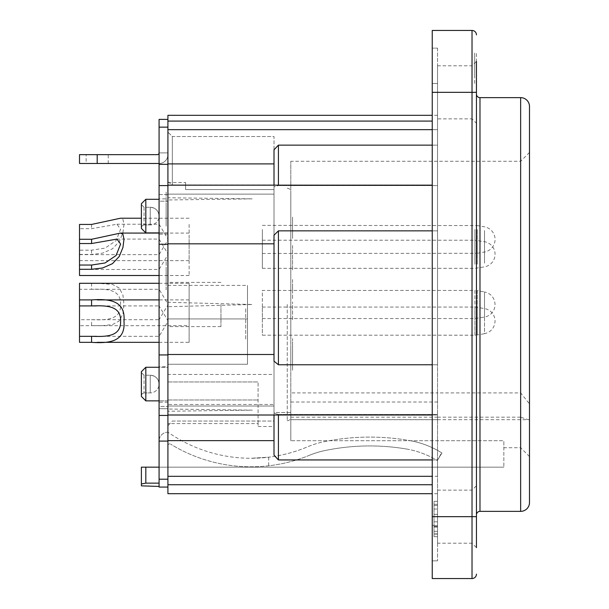 <?xml version="1.0" encoding="UTF-8"?>
<svg xmlns="http://www.w3.org/2000/svg" width="609" height="609" viewBox="0 0 609 609"><rect width="100%" height="100%" fill="white"/><g stroke="black" fill="none" stroke-linecap="round" stroke-linejoin="round"><path stroke-width="0.46" stroke-dasharray="3.04 2.28" d="M476.444 64.775L476.444 71.618L476.444 64.775M474.677 53.531L474.677 84.468L474.677 53.531M474.677 71.755L474.677 57.748L474.677 71.755M474.677 76.452L474.677 53.036L474.677 76.452M474.677 77.252L474.677 65.795L474.677 77.252M474.677 71.618L474.677 57.87L474.677 71.618M159.078 384.066C158.553 378.691 155.607 375.745 150.233 375.22L150.233 392.904L150.233 375.22L150.233 392.904L150.233 375.22L144.051 375.22L141.395 372.571L141.395 395.553L141.395 372.571L141.395 395.553L141.395 372.571L144.051 375.22L150.233 375.22C155.607 375.745 158.553 378.691 159.078 384.066A8.838 8.838 0 0 0 150.233 375.22A8.838 8.838 0 0 1 159.078 384.066A8.838 8.838 0 0 1 150.233 392.904A8.838 8.838 0 0 0 159.078 384.066M159.078 216.096C158.553 210.729 155.607 207.783 150.233 207.258L150.233 224.934L150.233 207.258L150.233 224.934L150.233 207.258L144.051 207.258L141.395 204.601L141.395 227.591L141.395 204.601L141.395 227.591L141.395 204.601L144.051 207.258L150.233 207.258C155.607 207.783 158.553 210.729 159.078 216.096A8.838 8.838 0 0 0 150.233 207.258A8.838 8.838 0 0 1 159.078 216.096A8.838 8.838 0 0 1 150.233 224.934A8.838 8.838 0 0 0 159.078 216.096M437.544 118.854L437.544 65.81L437.544 118.854L472.021 118.854L472.021 65.81L472.021 118.854L476.444 123.277M476.444 516.668L472.021 516.668L472.021 92.332L476.444 92.332L476.444 547.605L476.444 485.723L476.444 547.605L472.021 543.19L472.021 490.146L472.021 543.19L437.544 543.19L437.544 490.146L437.544 543.19M476.444 71.923L476.444 84.468L476.444 71.923M476.444 75.958L476.444 61.395L476.444 75.958M476.444 53.531L476.444 84.468L476.444 53.531M476.444 94.098L476.444 514.902L476.444 94.098M290.798 412.499L290.798 187.808L290.798 440.718L290.798 412.499L274.004 412.499L274.004 187.808L274.004 421.047L274.004 412.499L290.798 412.499M290.798 440.718L290.798 161.286L290.798 440.718L503.849 440.718L503.849 467.164L503.849 440.718L290.798 440.718M290.798 417.173L437.544 417.173L437.544 419.662L290.798 419.662M172.339 421.047L274.004 421.047L274.004 184.976L172.339 184.976L167.917 181.718L167.917 132.115L172.339 136.53L172.339 184.976L172.339 136.53L274.004 136.53L274.004 184.976L274.004 136.53L172.339 136.53L167.917 132.115L167.917 181.718L172.339 184.976L274.004 184.976L274.004 421.047L172.339 421.047L167.917 425.767L167.917 467.164L503.849 467.164L167.917 467.164L167.917 181.718L167.917 425.767L172.339 421.047M278.42 415.003L278.42 414.485L274.004 413.199L274.004 415.003M432.245 459.94L437.544 459.94L437.544 414.485L278.42 414.485L278.42 459.94L274.004 455.151L274.004 413.199L278.42 414.485L437.544 414.485L437.544 459.94L278.42 459.94M432.245 364.761L437.544 364.761L437.544 230.857L432.245 230.857M274.004 185.159L274.004 186.864L278.42 185.585L278.42 185.159M278.42 145.132L437.544 145.132L437.544 185.585L278.42 185.585L274.004 186.864L274.004 149.791L278.42 145.132L278.42 185.585L437.544 185.585L437.544 145.132L432.245 145.132M274.004 235.173L278.42 230.857L278.42 364.761L274.004 361.167L274.004 235.173M278.42 230.857L437.544 230.857L437.544 364.761L278.42 364.761M167.917 493.686L167.917 467.164L167.917 486.561L167.917 467.164L167.917 486.561L167.917 467.164L159.078 467.164L159.078 487.071L159.078 119.402M432.245 129.656L437.544 129.656L437.544 145.132L437.544 115.314L437.544 129.656L167.917 129.656L167.917 476.314L437.544 476.314L437.544 493.686L437.544 459.94L437.544 476.314L432.245 476.314M167.917 115.314L167.917 415.003L437.544 415.003L437.544 364.761L437.544 415.003L437.544 414.485L437.544 415.003L432.245 415.003M141.395 396.436L141.395 371.688L141.395 396.436L141.395 371.688L145.817 367.265L167.917 367.265L167.917 400.859L167.917 367.265L167.917 400.859L167.917 367.265L159.078 367.265M167.917 210.402L167.917 232.897L167.917 210.402M145.817 232.897L145.817 199.303L145.817 232.897L141.395 228.474L141.395 203.718L141.395 228.474L141.395 203.718L145.817 199.303L145.817 232.897L167.917 232.897L167.917 199.303L167.917 232.889L159.078 232.897M274.004 194.119L274.004 149.791L274.004 194.119L167.917 194.119L274.004 194.119M437.544 230.857L437.544 185.159L437.544 230.857M167.917 406.02L274.004 406.02L274.004 455.151L274.004 406.02L274.004 413.199L274.004 406.02L167.917 406.02M159.078 244.262L167.917 244.262L167.917 163.89L274.004 163.89M145.817 483.143L141.395 483.965L141.395 467.164L145.817 467.164L145.817 483.143L159.078 483.143M159.078 486.424L141.395 485.86L141.395 483.965M159.078 441.076L167.917 441.076L167.917 487.071L167.917 467.164L145.817 467.164M145.817 367.265L145.817 400.859M167.917 440.642L274.004 440.642M167.917 354.499L274.004 354.499M167.917 243.828L274.004 243.828M290.798 402.016L437.544 402.016L437.544 392.904L290.798 392.904M437.544 417.492L437.544 419.7L290.798 419.7M437.544 400.882L437.544 392.904L520.649 392.904L529.487 403.858L529.487 152.448L529.487 456.552L529.487 419.601L528.361 419.7L520.649 417.173L520.649 447.714L503.849 447.714L503.849 440.718L503.849 447.714M520.649 392.904L520.649 161.286L520.649 447.714L529.487 456.552M437.544 417.173L520.649 417.173M141.395 485.86L141.395 467.164L141.395 485.86M529.487 106.476L529.487 502.524M432.245 578.55L432.245 30.45L472.021 30.45A4.423 4.423 0 0 1 476.444 34.873M437.544 509.025L437.544 536.704L437.544 501.344L434.011 501.344L434.011 536.704L434.011 501.344L437.544 501.344L437.544 509.025L434.011 509.025M437.544 504.343L434.011 504.343M437.544 521.822L434.011 521.822M437.544 514.361L434.011 514.361M437.544 531.36L434.011 531.36M437.544 527.021L434.011 527.021M437.544 526.519L434.011 526.519M437.544 536.704L434.011 536.704M437.544 526.922L434.011 526.922M437.544 505.493L434.011 505.493L437.544 505.493M437.544 48.134L437.544 560.866L437.544 48.134L432.245 48.134L437.544 48.134M432.245 83.494L437.544 83.494L432.245 83.494L432.245 525.506L432.245 83.494M437.544 525.506L432.245 525.506L437.544 525.506M437.544 560.866L432.245 560.866L437.544 560.866M437.544 419.662L528.361 419.7M432.245 560.866L432.245 525.506L432.245 560.866M96.504 336.328L159.078 336.328L168.213 321.118L159.078 305.916L159.078 336.328L159.078 305.916L96.504 305.916M189.133 342.334L189.133 299.902L189.133 342.334L159.078 342.334M97.204 342.334L91.571 342.334M79.513 342.334L79.513 299.902L79.513 325.716L102.601 325.64L112.452 324.589L119.303 320.928L122.934 313.886L123.977 304.5L122.934 295.114L119.303 288.072L112.452 284.411L97.204 283.284M474.929 307.073L484.513 308.55A12.766 12.766 0 0 1 495.056 321.118C494.577 327.855 491.06 332.042 484.513 333.694L484.513 308.55L484.513 333.694L477.235 334.973L477.235 307.279L477.235 334.98L474.929 335.186L474.929 307.073L474.929 335.186L262.342 335.178L262.342 307.065L262.342 335.178M167.917 277.293L167.917 285.758L167.917 277.293M290.798 359.051L290.798 355.976L290.798 359.051M290.798 354.507L290.798 348.85L290.798 354.507M290.798 364.448L290.798 355.283L290.798 364.448M290.798 292.175L290.798 283.703L290.798 292.175M292.564 279.554L292.564 299.422L292.564 279.554M292.564 283.703L292.564 292.175L292.564 283.703M292.564 217.108L292.564 238.423L292.564 217.108M292.564 245.541L292.564 270.388L292.564 245.541M292.564 319.755L292.564 301.889L292.564 319.755M292.564 351.089L292.564 370.226L292.564 351.089M292.564 355.283L292.564 364.448L292.564 355.283M292.564 360.962L292.564 345.47L292.564 360.962M292.564 360.772L292.564 338.642L292.564 360.772M292.564 354.75L292.564 348.85L292.564 354.75M292.564 355.976L292.564 360.185L292.564 355.976M292.564 354.621L292.564 345.47L292.564 354.621M292.564 370.226L292.564 345.47L292.564 370.226M166.15 289.914L166.15 270.046L166.15 289.914M166.15 285.758L166.15 277.293L166.15 285.758M166.15 226.167L166.15 204.845L166.15 226.167M166.15 216.416L166.15 191.569L166.15 216.416M166.15 261.794L166.15 279.66L166.15 261.794M287.258 304.5L287.258 420.75L287.258 304.5M290.798 304.5L290.798 191.789L290.798 304.5C290.798 285.766 290.798 285.766 290.798 304.5C290.798 323.234 290.798 323.234 290.798 304.5M290.798 345.47L290.798 370.226L290.798 345.47M290.798 326.736L290.798 301.889L290.798 326.736M290.798 263.05L290.798 245.541L290.798 263.05M290.798 231.953L290.798 213.165L290.798 231.953M290.798 283.703L290.798 299.422L290.798 283.703M290.798 254.288C290.798 235.554 290.798 235.554 290.798 254.288C290.798 273.022 290.798 273.022 290.798 254.288M290.798 321.118C290.798 302.384 290.798 302.384 290.798 321.118C290.798 339.86 290.798 339.86 290.798 321.118M290.798 239.436C290.798 220.702 290.798 220.702 290.798 239.436C290.798 258.17 290.798 258.17 290.798 239.436M245.709 339.007L245.709 307.918L245.709 339.007M252.316 410.154L167.917 409.027L167.917 411.242L252.316 410.154M167.917 411.242L167.917 423.582L258.087 423.582L258.087 426.498L258.087 423.582L167.917 423.582L167.917 404.452L274.004 404.452L274.004 189.574L185.6 189.574L185.6 182.502L185.6 189.574L274.004 189.574L274.004 374.444L167.917 374.444L167.917 302.292L252.316 304.5L167.917 306.708M167.917 302.292L167.917 182.502L167.917 199.973L252.316 198.846L167.917 197.758M167.917 199.973L167.917 409.027M274.004 404.452L274.004 374.444M274.004 189.574L274.004 420.75L274.004 189.574M167.917 354.621L167.917 364.258L247.482 364.258L247.482 285.408L247.482 364.258L167.917 364.258L167.917 318.933L167.917 354.621L247.482 354.621L167.917 354.621M167.917 318.933L167.917 285.408L167.917 318.933L247.482 318.933L167.917 318.933M247.482 310.042L247.482 344.024L247.482 310.042M167.917 374.444L167.917 404.452M167.917 423.582L167.917 381.942L167.917 423.582M167.917 254.288C167.917 226.236 167.917 226.236 167.917 254.288C167.917 282.34 167.917 282.34 167.917 254.288M167.917 321.118C167.917 293.074 167.917 293.074 167.917 321.118C167.917 349.17 167.917 349.17 167.917 321.118M167.917 304.5L167.917 282.401L167.917 304.5M167.917 239.436C167.917 211.384 167.917 211.384 167.917 239.436C167.917 267.488 167.917 267.488 167.917 239.436M167.917 285.758L167.917 270.046L167.917 285.758M167.917 211.315L167.917 230.111L167.917 211.315M167.917 198.907L167.917 216.416L167.917 198.907M167.917 254.813L167.917 279.66L167.917 254.813M258.087 423.582L258.087 381.942L258.087 423.582M167.917 399.976L258.087 399.976L167.917 399.976M167.917 381.942L258.087 381.942L167.917 381.942M220.96 304.5L220.96 326.599L220.96 304.5M159.078 243.531L159.078 269.49L159.078 243.531M79.513 265.037L79.513 269.49L79.513 265.037M189.133 239.284L189.133 275.504L189.133 239.284M79.513 275.504L79.513 239.284L79.513 260.652L79.513 254.44L91.571 254.44L102.601 253.138L112.452 248.815L119.303 241.56L122.934 232.623L123.977 224.432L122.934 219.339L120.475 218.228M262.342 244.346L262.342 268.341L262.342 244.346M79.513 283.284L79.513 289.298L91.571 289.298C105.266 288.917 121.062 288.407 120.628 304.5C121.062 320.593 105.266 320.083 91.571 319.702L79.513 319.702L79.513 325.716M91.571 283.284L91.571 289.298L159.078 289.298L168.213 304.5L159.078 319.702L159.078 289.298L159.078 319.702L91.571 319.702L91.571 325.716L189.133 325.716L189.133 283.284L159.078 283.284M79.513 289.298L79.513 319.702M189.133 283.284L189.133 325.716M262.342 318.553L474.929 318.553L484.513 317.068A12.766 12.766 0 0 0 495.056 304.5C494.577 297.763 491.06 293.576 484.513 291.932L484.513 317.068L484.513 291.932L477.235 290.645L477.235 318.347L477.235 290.638L474.929 290.44L474.929 318.545L474.929 290.44L262.342 290.447L262.342 318.553L262.342 290.447M79.513 224.432L79.513 228.687L91.571 228.687L116.958 224.234L120.612 229.22L116.075 240.639L105.083 248.114L91.571 250.185L79.513 250.185L79.513 254.44M159.078 250.185L159.078 224.226L159.078 250.185M79.513 228.687L79.513 250.185M189.133 224.432L189.133 260.652L189.133 224.432M262.342 229.494L262.342 253.489L262.342 229.494M268.691 457.199L268.691 465.794A153.818 153.818 0 0 0 309.357 455.319A88.404 88.404 0 0 1 324.863 450.569A220.389 220.389 0 0 1 405.99 448.932A88.404 88.404 0 0 1 437.27 460.518L441.647 452.814A88.404 88.404 0 0 0 410.321 440.71A229.228 229.228 0 0 0 324.262 441.67A88.404 88.404 0 0 0 307.469 446.854A145.285 145.285 0 0 1 268.691 457.199A145.285 145.285 0 0 0 307.469 446.854A88.404 88.404 0 0 1 324.262 441.67A229.228 229.228 0 0 1 410.321 440.71A88.404 88.404 0 0 1 441.647 452.814L437.27 460.518A88.404 88.404 0 0 0 405.99 448.932A220.389 220.389 0 0 0 324.863 450.569A88.404 88.404 0 0 0 309.357 455.319A153.818 153.818 0 0 1 268.691 465.794L268.691 457.199L251.015 458.272L268.691 457.199M324.262 441.67A229.228 229.228 0 0 1 410.321 440.71A229.228 229.228 0 0 0 324.262 441.67A88.404 88.404 0 0 0 307.469 446.854A145.285 145.285 0 0 1 167.917 432.169L167.917 408.692L167.917 432.169A8.838 8.838 0 0 0 159.078 441.007A8.838 8.838 0 0 1 167.917 432.169A145.285 145.285 0 0 0 307.469 446.854A88.404 88.404 0 0 1 324.262 441.67M410.321 440.71A88.404 88.404 0 0 1 441.647 452.814A88.404 88.404 0 0 0 410.321 440.71M86.143 154.648L108.242 154.648L86.143 154.648L86.143 163.486L108.242 163.486L86.143 163.486M79.513 154.648L97.196 154.648L97.196 163.486L79.513 163.486M159.078 152.882L167.917 152.882L159.078 152.882L159.078 408.692L167.917 408.692L159.078 408.692L159.078 201.176L167.917 201.176L167.917 408.692L167.917 201.176L159.078 201.176L159.078 152.882L167.917 152.882L167.917 201.176L167.917 152.882L167.917 154.648L167.917 152.882L159.078 152.882A1.766 1.766 0 0 1 157.312 154.648L97.196 154.648M167.917 154.648A8.838 8.838 0 0 1 159.078 163.486A8.838 8.838 0 0 0 167.917 154.648M159.078 415.437L159.078 406.462L167.917 406.462L159.078 406.462L159.078 415.437L167.917 415.437L167.917 354.933L159.078 354.933M167.917 366.816L167.917 402.176L167.917 366.816L167.917 402.176L167.917 366.816L159.078 366.816L159.078 402.176L159.078 366.816M167.917 198.854L167.917 234.214L167.917 198.854L167.917 234.214L167.917 198.854L159.078 198.854L159.078 234.214L159.078 198.854M441.967 453.02L437.27 460.518L441.967 453.02M405.99 448.932A88.404 88.404 0 0 1 437.27 460.518A88.404 88.404 0 0 0 405.99 448.932A220.389 220.389 0 0 0 324.863 450.569A220.389 220.389 0 0 1 405.99 448.932M309.357 455.319A88.404 88.404 0 0 1 324.863 450.569A88.404 88.404 0 0 0 309.357 455.319A153.818 153.818 0 0 1 170.611 444.128A153.818 153.818 0 0 0 309.357 455.319M167.917 445.636A1.766 1.766 0 0 1 170.611 444.128A1.766 1.766 0 0 0 167.917 445.636M159.078 408.692L159.078 441.007L159.078 408.692M159.078 163.486L97.196 163.486M167.917 467.164L159.078 467.164L167.917 467.164M167.917 479.207L159.078 479.207M167.917 194.553L159.078 194.553L159.078 185.593L159.078 194.553L167.917 194.553M167.917 164.323L159.078 164.323M167.917 127.144L159.078 127.144M159.078 487.071L159.078 467.164M144.051 375.22L144.051 392.904L144.051 375.22M144.051 207.258L144.051 224.934L144.051 207.258M432.245 484.734L167.917 484.734M432.245 121.084L167.917 121.084M520.649 511.362L520.649 97.638M479.983 97.638L479.983 511.362M472.021 578.55L472.021 516.668L432.245 516.668M432.245 92.332L472.021 92.332L472.021 30.45M437.544 534.093L434.011 534.093M437.544 533.887L434.011 533.887M474.929 264.23L474.929 240.243L474.929 264.23M477.235 264.093L477.235 240.441L477.235 264.093M484.513 263.179L484.513 241.712L484.513 263.179M91.571 250.185L91.571 254.44M91.571 224.432L91.571 228.687M474.929 229.486L474.929 253.481L474.929 229.486M477.235 229.631L477.235 253.283L477.235 229.631M484.513 230.545L484.513 252.004L484.513 230.545M144.051 392.904L150.233 392.904L144.051 392.904L142.186 393.665L141.395 395.553L142.186 393.665L144.051 392.904M144.051 224.934L150.233 224.934L144.051 224.934L142.186 225.703L141.395 227.591L142.186 225.703L144.051 224.934M437.544 65.81L472.021 65.81L476.444 61.395M437.544 490.146L472.021 490.146L476.444 485.723M432.245 185.159L167.917 185.159M437.544 493.686L432.245 493.686M437.544 115.314L432.245 115.314M145.817 199.303L159.078 199.303M167.917 400.859L159.078 400.859L167.917 400.859M529.487 152.448L520.649 161.286L290.798 161.286M189.133 299.902L159.078 299.902M97.204 299.902L91.571 299.902M262.342 307.065L474.929 307.065M287.258 420.75C289.389 420.56 290.569 419.38 290.798 417.211M287.258 188.25C289.389 188.44 290.569 189.62 290.798 191.789M258.087 426.498L274.004 426.498M167.917 182.502L185.6 182.502M167.917 285.408L247.482 285.408M220.96 282.401L167.917 282.401M220.96 326.599L167.917 326.599M79.513 269.49L159.078 269.49L168.213 254.288L159.078 239.078L116.958 239.078M189.133 233.072L159.078 233.072M189.133 275.504L159.078 275.504M262.342 268.341L474.929 268.341L484.513 266.856A12.766 12.766 0 0 0 484.513 241.712L474.929 240.243M262.342 240.228L474.929 240.228M79.513 254.638L159.078 254.638L168.213 239.436L159.078 224.226L116.958 224.226M189.133 218.22L141.395 218.22M189.133 260.652L79.513 260.652M262.342 253.489L477.235 253.283M262.342 225.376L477.235 225.574M477.235 253.291L484.513 252.004A12.766 12.766 0 0 0 484.513 226.86L477.235 225.581M108.242 163.486L108.242 154.648M167.917 234.214L159.078 234.214M167.917 402.176L159.078 402.176M167.917 185.593L159.078 185.593"/><path stroke-width="0.91" d="M476.444 61.395L476.444 92.332L476.444 61.395M476.444 547.605L476.444 92.332L472.021 92.332L472.021 578.55L432.245 578.55L472.021 578.55A4.423 4.423 0 0 0 475.149 577.256A4.423 4.423 0 0 1 472.021 578.55M278.42 415.003L278.42 459.94L274.004 455.151L274.004 415.003M278.42 459.94L432.245 459.94M274.004 361.167L278.42 364.761L278.42 230.857L274.004 235.173L274.004 361.167M278.42 364.761L432.245 364.761M432.245 230.857L278.42 230.857M278.42 185.159L278.42 145.132L274.004 149.791L274.004 185.159M432.245 145.132L278.42 145.132M432.245 493.686L167.917 493.686L167.917 484.734L432.245 484.734M432.245 476.314L167.917 476.314L167.917 441.076L167.917 484.734M432.245 415.003L167.917 415.003L167.917 129.656L432.245 129.656M432.245 115.314L167.917 115.314L167.917 127.144L159.078 127.144L159.078 487.071L167.917 487.071L159.078 487.071M167.917 243.828L274.004 243.828M167.917 354.499L274.004 354.499M167.917 440.642L274.004 440.642M167.917 127.144L167.917 163.89L274.004 163.89M141.395 483.965L145.817 483.143L145.817 467.164L141.395 467.164L141.395 485.86L159.078 486.424M159.078 483.143L145.817 483.143M159.078 467.164L145.817 467.164M141.395 203.718L141.395 228.474L145.817 232.897L145.817 199.303L141.395 203.718M141.395 371.688L141.395 396.436L145.817 400.859L145.817 367.265L141.395 371.688M159.078 367.265L145.817 367.265M476.444 94.098A3.54 3.54 0 0 0 479.983 97.638L520.649 97.638A8.838 8.838 0 0 1 529.487 106.476L529.487 502.524A8.838 8.838 0 0 1 520.649 511.362L479.983 511.362A3.54 3.54 0 0 0 476.444 514.902M529.487 419.601L529.487 403.858M476.444 34.873A4.423 4.423 0 0 0 472.021 30.45L432.245 30.45L432.245 578.55M476.444 574.127A4.423 4.423 0 0 1 475.149 577.256A4.423 4.423 0 0 0 476.444 574.127M96.504 305.916L79.513 305.916L79.513 299.902L91.571 299.902C109.757 298.608 125.69 300.732 123.977 321.118C125.69 341.512 109.757 343.628 91.571 342.334L79.513 342.334L79.513 336.328L91.571 336.328C105.266 336.701 121.062 337.211 120.628 321.118C121.062 305.033 105.266 305.535 91.571 305.916L91.571 299.902M79.513 336.328L79.513 305.916M159.078 342.334L97.204 342.334M91.571 243.531L79.513 243.531L79.513 239.284L91.571 239.284L120.475 233.08L122.934 234.191L123.977 239.284L122.934 247.475L119.303 256.412L112.452 263.667L102.601 267.99L91.571 269.292L79.513 269.292L79.513 265.037L91.571 265.037L105.083 262.966L116.075 255.491L120.612 244.072L116.958 239.086L91.571 243.531L91.571 239.284M79.513 265.037L79.513 243.531M79.513 269.292L79.513 275.504L159.078 275.504M97.204 283.284L79.513 283.284L79.513 299.902M159.078 283.284L91.571 283.284M141.395 218.22L120.475 218.22L91.571 224.432L79.513 224.432L79.513 239.284M97.196 154.648L79.513 154.648L79.513 163.486L97.196 163.486L97.196 154.648L157.312 154.648A1.766 1.766 0 0 0 159.078 152.882M159.078 163.486L97.196 163.486M159.078 354.933L167.917 354.933L167.917 244.262L159.078 244.262M159.078 441.076L167.917 441.076L167.917 415.437L159.078 415.437M167.917 119.402L159.078 119.402L159.078 127.144M167.917 164.323L159.078 164.323M167.917 479.207L159.078 479.207M167.917 121.084L432.245 121.084M520.649 97.638L520.649 511.362M476.444 516.668L432.245 516.668M479.983 511.362L479.983 97.638M472.021 30.45L472.021 92.332L432.245 92.332M91.571 342.334L91.571 336.328L96.504 336.328M91.571 269.292L91.571 265.037M167.917 185.159L432.245 185.159M159.078 199.303L145.817 199.303M159.078 232.897L145.817 232.897M145.817 400.859L159.078 400.859L145.817 400.859L141.395 396.436M159.078 299.902L97.204 299.902M159.078 233.072L120.475 233.072M167.917 185.593L159.078 185.593"/></g></svg>
